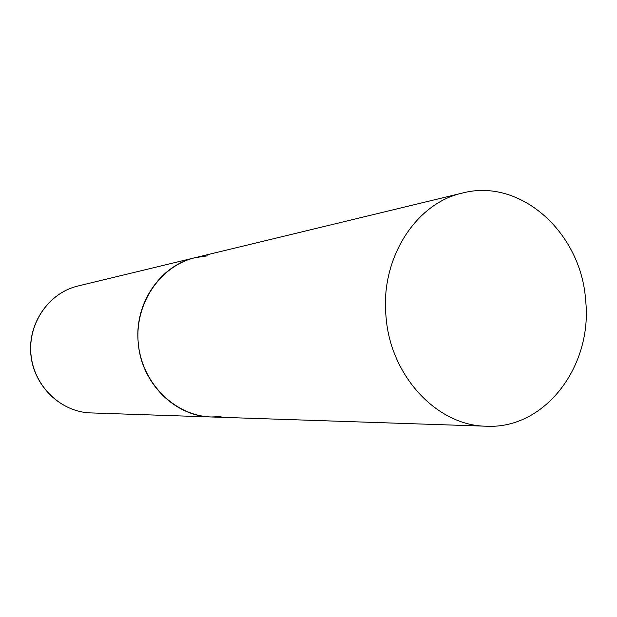 <?xml version="1.0" encoding="UTF-8"?>
<svg xmlns="http://www.w3.org/2000/svg" width="617" height="617" viewBox="0 0 617 617"><rect width="100%" height="100%" fill="white"/><g stroke="black" fill="none" stroke-linecap="round" stroke-linejoin="round"><path stroke-width="0.93" d="M221.071 416.622L211.407 416.976C175.321 416.051 142.234 383.658 138.347 343.962C134.12 304.297 159.98 265.881 195.134 257.682L207.304 255.87M77.865 286.033L195.134 257.682C160.405 265.333 134.282 303.371 138.216 342.504C140.992 382.795 174.896 416.544 211.407 416.976L90.83 412.92C61.068 412.133 34.089 386.404 31.012 354.929C27.657 323.478 48.874 292.82 77.865 286.033C48.704 292.89 27.534 323.586 30.889 354.937C33.943 386.327 60.882 412.102 90.83 412.92M386.011 316.49C390.268 376.077 437.191 425.838 486.296 426.216C545.05 429.417 592.806 365.943 585.633 300.302C581.276 232.925 520.655 177.634 462.472 193.044C415.719 203.155 380.188 258.592 386.011 316.49M211.407 416.976L486.296 426.216M195.134 257.682L462.472 193.044"/></g></svg>
